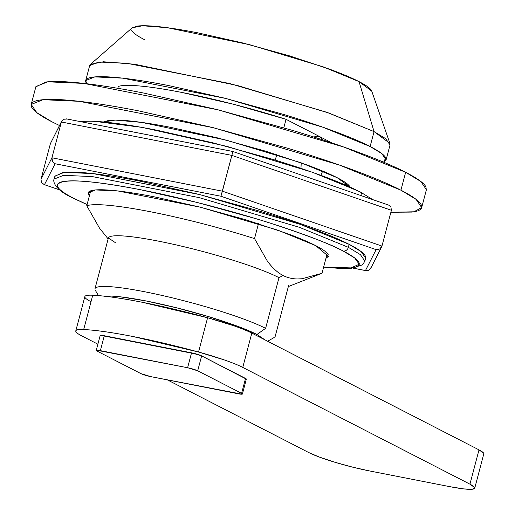 <?xml version="1.0" encoding="UTF-8"?>
<svg xmlns="http://www.w3.org/2000/svg" width="515" height="515" viewBox="0 0 515 515"><rect width="100%" height="100%" fill="white"/><g stroke="black" fill="none" stroke-linecap="round" stroke-linejoin="round"><path stroke-width="0.77" d="M104.97 296.26A85.432 10.21 14.8 0 1 177.546 308.047A85.432 10.21 14.8 0 1 256.927 334.486L265.611 328.345A93.202 11.137 -165.2 0 0 165.888 296.325A93.202 11.137 -165.2 0 0 94.985 288.703M96.234 287.499A93.202 11.137 14.8 0 1 171.791 297.722A93.202 11.137 14.8 0 1 265.611 328.345L279.001 277.649A93.202 11.137 -165.2 0 0 185.188 247.026A93.202 11.137 -165.2 0 0 109.624 236.803M131.949 28.01L137.524 26.065C142.526 25.435 150.232 25.705 160.641 26.87C171.057 28.042 183.379 30.018 197.618 32.806L242.823 42.97L289.372 55.82L330.179 69.383C342.25 73.857 351.867 77.932 359.032 81.615L374.057 131.608L359.032 81.615L323.053 66.802L249.781 44.741L167.459 27.72L142.558 25.75L132.207 27.784L90.524 64.317L103.464 61.774L134.589 64.233L237.499 85.516L329.079 113.094L374.057 131.608L370.118 146.518C361.157 141.915 349.138 136.816 334.048 131.228C318.965 125.641 301.964 119.989 283.044 114.266L224.855 98.211L168.353 85.509C150.554 82.02 135.149 79.548 122.132 78.087C109.116 76.626 99.479 76.291 93.228 77.083C86.977 77.874 84.582 79.728 86.05 82.645L86.745 83.739L85.715 80.54L94.837 76.909L122.686 78.151L225.937 98.481L322.783 127.173L370.118 146.518L374.057 131.608L326.722 112.257L229.877 83.572L126.619 63.242L98.771 62L89.655 65.63L85.715 80.54M313.712 136.977L318.257 136.121L319.783 136.655L323.117 140.022M108.324 238.529A93.202 11.137 14.8 0 1 177.212 245.153A93.202 11.137 14.8 0 1 279.001 277.649L283.096 275.512C277.579 272.667 272.3 267.806 267.259 260.938L254.539 238.606A124.27 14.851 -165.2 0 0 86.765 205.736L99.485 228.074L108.137 238.934M108.408 237.936L115.328 242.642L108.408 237.93M345.893 182.851L345.34 184.936L345.893 182.851M297.535 278.956L301.957 278.757L321.997 273.278L327.27 253.329L321.997 273.278L301.957 278.757C294.96 279.452 288.67 278.37 283.096 275.512L279.001 277.649L265.611 328.345L256.927 334.486L237.093 326.079L209.039 316.751L177.038 307.918L145.957 300.927L120.536 296.852C113.377 296.048 108.079 295.861 104.642 296.299M109.328 120.349L108.774 122.428L109.328 120.349M99.485 228.074L86.765 205.736L90.711 190.814L86.765 205.736A124.27 14.851 14.8 0 1 254.539 238.606L258.478 223.69L254.539 238.606L267.259 260.938C272.268 267.8 277.546 272.654 283.096 275.512M275.28 160.101L276.729 154.622L275.28 160.101M283.817 127.791L286.057 119.319A124.27 14.851 -165.2 0 0 118.283 86.456C122.055 85.149 129.51 85.027 140.659 86.076C151.809 87.125 165.54 89.256 181.859 92.449L233.746 104.313L286.057 119.319L332.246 143.061L286.057 119.319L283.817 127.791M322.68 171.07L320.806 175.267M300.972 168.328L301.23 162.843M146.987 303.213L187.814 312.541M383.63 162.18L385.748 157.802C384.287 154.88 379.072 151.12 370.118 146.518L381.789 153.586L386.083 159.901L390.022 144.992L385.729 138.677L374.057 131.608L389.919 143.421L371.721 91.071L359.032 81.615C366.197 85.297 370.369 88.31 371.54 90.64L371.753 91.161M144.284 39.546C137.119 35.863 132.947 32.851 131.776 30.52M386.083 159.901L383.611 162.173M264.968 339.868L256.927 334.486M146.942 303.206L187.898 312.56M313.641 136.958L319.783 136.655L323.201 140.048M322.705 171.077L320.845 175.28M300.947 168.321L301.198 162.83M118.283 86.456L117.793 88.297M100.979 336.16L100.554 335.317L100.979 336.16L100.18 335.49L104.307 335.735L191.548 352.827L201.642 355.878L246.344 379.111L242.404 394.02M483.772 453.953A46.601 5.568 -165.2 0 0 479.002 449.872L469.944 484.164L242.758 367.407L251.822 333.115L479.002 449.872L469.944 484.164L242.758 367.407L251.822 333.115A57.474 6.869 -165.2 0 0 207.603 317.736A124.27 14.851 -165.2 0 0 92.739 295.23A57.474 6.869 -165.2 0 0 84.853 296.608L75.789 330.9A57.474 6.869 14.8 0 1 83.681 329.529L92.739 295.23L83.681 329.529A124.27 14.851 14.8 0 1 198.545 352.028L207.603 317.736L198.545 352.028A57.474 6.869 14.8 0 1 242.758 367.407C238.477 365.206 232.407 362.74 224.553 360.004L198.545 352.028L132.735 336.469C111.98 332.407 95.629 330.089 83.681 329.529C78.782 329.297 76.156 329.742 75.802 330.868C75.448 331.988 77.417 333.656 81.698 335.851L97.882 344.175L81.698 335.851A57.474 6.869 14.8 0 1 75.789 330.9M469.944 484.164A46.601 5.568 14.8 0 1 474.708 488.252A46.601 5.568 14.8 0 1 449.943 486.688L463.809 488.915L472.48 489.218L474.63 487.551L469.944 484.164M369.41 470.916L449.943 486.688L369.41 470.916A46.601 5.568 14.8 0 1 308.878 452.614L319.699 457.198L335.001 462.283L352.46 467.105L369.41 470.916M167.369 379.883L308.878 452.614L167.369 379.883M483.694 453.258L479.002 449.872L251.822 333.115C247.535 330.913 241.471 328.448 233.61 325.712L207.603 317.736L141.792 302.176C121.038 298.108 104.687 295.797 92.739 295.23C87.84 294.998 85.213 295.449 84.866 296.569C84.512 297.696 86.475 299.357 90.762 301.558M96.241 350.4L100.18 335.49A7.764 0.927 -165.2 0 1 104.307 335.735L191.548 352.827L187.615 367.736L100.367 350.644L104.307 335.735L191.548 352.827L187.615 367.736L96.614 350.226L97.039 351.069L140.943 373.632L151.03 376.684A7.764 0.927 14.8 0 1 140.943 373.632L97.039 351.069A7.764 0.927 14.8 0 1 96.241 350.387A7.764 0.927 14.8 0 1 100.367 350.644L104.307 335.735L100.554 335.317L197.284 354.269L201.642 355.878L245.546 378.441L245.97 379.285L245.546 378.441L241.606 393.351L197.702 370.787L201.642 355.878L245.546 378.441L241.606 393.351A7.764 0.927 14.8 0 1 242.398 394.033A7.764 0.927 14.8 0 1 238.271 393.775L151.03 376.684L242.031 394.194L241.606 393.351L197.702 370.787L201.642 355.878A7.764 0.927 -165.2 0 0 191.548 352.827L201.642 355.878L245.546 378.441A7.764 0.927 -165.2 0 1 246.337 379.124M315.695 245.629L328.467 256.341L325.937 258.363L328.203 254.661C327.031 252.324 322.86 249.311 315.695 245.629C308.53 241.947 298.912 237.872 286.842 233.404L246.035 219.834L199.485 206.985L154.288 196.827C140.048 194.033 127.72 192.056 117.311 190.891C106.895 189.72 99.189 189.449 94.187 190.087C89.185 190.717 87.273 192.198 88.445 194.535L89.372 195.867L88.174 192.855L95.468 189.945L117.748 190.936L200.354 207.204L277.83 230.154L315.695 245.629M98.449 125.151L222.248 149.408L98.449 125.151M242.803 154.918L356.438 194.013L242.803 154.918M361.891 195.887A4.661 4.062 -62.8 0 0 359.908 191.722A4.661 4.062 117.2 0 1 361.891 195.887M71.694 197.239A4.661 4.062 -62.8 0 0 72.493 197.824A4.661 4.062 -62.8 0 0 73.497 198.185C48.23 186.919 41.599 170.652 140.466 189.726C185.966 198.552 240.209 213.261 275.474 224.804C310.597 236.565 333.154 245.301 343.151 251.011A4.661 4.062 -62.8 0 0 348.359 247.322L299.382 227.308L199.202 197.631L92.378 176.6L63.57 175.319L54.139 179.072L63.57 175.319L92.378 176.6L199.202 197.631L299.382 227.308L348.359 247.322L349.144 244.342L300.174 224.328L199.987 194.651L93.163 173.613L64.356 172.332L54.925 176.091L54.139 179.072C53.045 180.244 53.097 188.863 72.551 197.857L87.061 204.616M323.626 267.118L339.263 268.392L351.494 268.283L362.534 264.832L364.871 261.176L365.656 258.189L361.221 251.655L349.144 244.342L348.359 247.322L360.429 254.642L364.871 261.176L360.429 254.642L348.359 247.322A4.661 4.062 117.2 0 1 343.151 251.011L354.706 257.983L359.225 264.253L350.728 268.038L323.645 267.034L351.636 267.929C357.919 267.137 360.32 265.276 358.852 262.341C357.378 259.412 352.144 255.633 343.151 251.011C334.151 246.382 322.075 241.265 306.921 235.651C291.767 230.044 274.682 224.36 255.678 218.618L197.232 202.485L140.466 189.726C122.589 186.224 107.114 183.739 94.039 182.271C80.964 180.804 71.289 180.469 65.006 181.261C58.729 182.053 56.322 183.919 57.796 186.848C59.264 189.778 64.497 193.556 73.497 198.185A4.661 4.062 117.2 0 1 72.493 197.824M87.087 204.532L73.497 198.185L87.08 204.539M377.135 249.717L379.755 248.964L381.956 246.067L222.409 191.181L51.931 157.783L40.994 179.272L41.522 182.696L44.464 184.653L59.528 189.835L44.464 184.653L55.105 163.751L220.929 196.241L376.124 249.627L365.483 270.53L353.148 268.115L365.483 270.53L368.907 270.278L365.483 270.53L376.124 249.627L220.929 196.241L231.866 155.395L391.406 210.281L381.956 246.067L391.406 210.281L390.885 206.85L388.613 205.079L232.786 151.474L66.326 118.862L232.819 151.474M365.579 258.498L365.315 256.013C363.802 252.994 358.408 249.106 349.144 244.342C339.881 239.578 327.443 234.312 311.832 228.531C296.228 222.75 278.634 216.899 259.064 210.983L198.867 194.367L140.415 181.228C121.997 177.617 106.058 175.061 92.597 173.549C79.13 172.042 69.165 171.695 62.695 172.512L54.854 176.349M80.765 121.617C87.048 120.825 96.723 121.16 109.798 122.628C122.873 124.096 138.348 126.581 156.225 130.083L212.985 142.842L271.437 158.974C290.441 164.716 307.519 170.401 322.68 176.014C337.834 181.621 349.91 186.745 358.904 191.368A4.661 4.062 117.2 0 1 359.908 191.722M41.522 182.696L40.994 179.272L50.451 143.485L61.729 121.096L63.5 119.274L66.918 119.023L63.5 119.274L61.388 121.997L231.866 155.395L222.409 191.181L51.931 157.783L61.388 121.997L51.931 157.783L40.994 179.272L50.451 143.485L61.388 121.997L231.866 155.395L231.95 155.079M43.833 184.486L44.464 184.653L55.105 163.751L220.929 196.241L222.409 191.181L381.95 246.073M52.659 161.865L51.931 157.783L52.041 160.596M52.369 161.382L55.105 163.751M371.012 267.555L368.907 270.278M370.671 268.457L381.602 246.981L379.755 248.964L376.124 249.627M232.613 152.401L231.866 155.395L391.406 210.281L390.885 206.85M61.388 121.997L50.451 143.485M187.615 367.736A7.764 0.927 14.8 0 1 197.702 370.787L187.615 367.736M103.637 121.901L115.257 120.079L141.683 122.403L226.368 140.157L300.638 162.631L337.171 177.701L350.071 187.009C348.861 184.602 344.561 181.499 337.171 177.701C329.787 173.903 319.867 169.699 307.416 165.09L265.334 151.095L217.336 137.846L170.716 127.366C156.032 124.488 143.325 122.448 132.587 121.244C121.849 120.04 113.899 119.763 108.742 120.42L103.605 121.901M59.476 125.518L51.964 121.823L36.79 112.631L31.209 104.423L43.06 99.704L79.265 101.313L213.493 127.746L339.391 165.038L400.928 190.19L405.653 172.3L344.117 147.148L218.225 109.856L83.99 83.424L47.786 81.814L35.934 86.533L31.209 104.423M59.483 125.512L51.964 121.823C40.318 115.843 33.546 110.95 31.64 107.159C29.735 103.361 32.844 100.953 40.975 99.923C49.099 98.899 61.626 99.337 78.544 101.23C95.468 103.129 115.495 106.347 138.632 110.88L212.09 127.392L287.731 148.269C312.328 155.704 334.428 163.055 354.043 170.317C373.652 177.578 389.282 184.203 400.928 190.19C412.573 196.176 419.345 201.062 421.251 204.861C423.15 208.652 420.04 211.066 411.916 212.09L390.885 212.264M421.682 207.59L426.407 189.7L420.826 181.486L405.653 172.3L400.928 190.19L416.101 199.382L421.682 207.59L413.886 211.794L390.885 212.257M426.304 190.087L425.976 186.964C424.07 183.173 417.298 178.28 405.653 172.3C394.007 166.313 378.383 159.689 358.768 152.427C339.153 145.159 317.053 137.814 292.456 130.372L216.815 109.502L143.363 92.983C120.22 88.451 100.193 85.239 83.276 83.34C66.351 81.441 53.83 81.003 45.7 82.033L35.85 86.855M98.468 295.61L95.281 290.228M94.972 288.761L108.362 238.065M288.355 286.552L320.684 273.806M275.19 336.379L288.58 285.683M267.646 341.245L274.192 337.499M474.733 488.181L483.791 453.889M79.394 121.418L93.118 121.154L142.153 127.398L227.038 146.415L312.521 172.293L359.856 191.696L372.77 199.627M44.013 184.544L59.631 189.919M353.007 268.128L366.12 270.697"/></g></svg>
